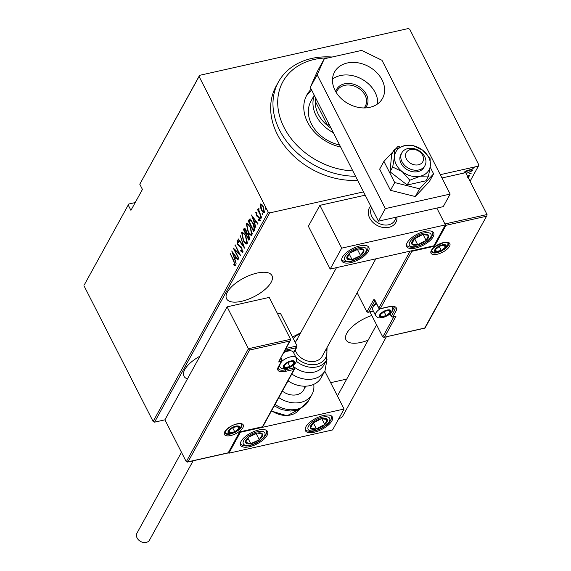 <?xml version="1.0" encoding="UTF-8"?>
<svg xmlns="http://www.w3.org/2000/svg" width="571" height="571" viewBox="0 0 571 571"><rect width="100%" height="100%" fill="white"/><g stroke="black" fill="none" stroke-linecap="round" stroke-linejoin="round"><path stroke-width="0.86" d="M371.807 315.485A25.481 10.628 153 0 0 346.833 333.2A25.481 10.628 153 0 0 345.997 339.866A25.481 10.628 153 0 0 368.131 340.195M199.971 356.147A25.481 10.628 153 0 0 184.797 369.523A25.481 10.628 153 0 0 183.962 376.189A25.481 10.628 153 0 0 187.452 378.901M271.139 282.295A25.481 10.628 153 0 0 271.974 275.629A25.481 10.628 153 0 0 250.797 274.944A25.481 10.628 153 0 0 227.394 292.102A25.481 10.628 153 0 0 226.559 298.769A25.481 10.628 153 0 0 247.735 299.461A25.481 10.628 153 0 0 271.139 282.295M363.513 191.885L269.683 212.919L154.555 422.162L153.121 421.462L268.242 212.219L199.072 76.471L139.788 184.226L199.579 75.336L408.279 28.55L409.714 29.249L478.883 164.998L478.377 166.14L440.27 174.683M463.945 173.042L466.093 171.014L469.283 169.901C471.503 169.337 472.617 169.58 472.624 170.636L466.143 173.505M472.695 170.072L472.624 170.636L472.31 170.022L471.66 170.743M467.421 176.004L469.84 175.461L467.57 176.296M346.733 379.08L330.659 382.684M249.534 350.059L248.435 348.731L290.568 339.288L290.468 340.266L289.718 341.051L249.534 350.059L188.059 461.796L186.274 461.725L164.926 419.835L154.555 422.162M470.076 181.221L478.377 166.14M467.321 177.26L468.477 176.667L469.212 176.832L468.063 177.424M469.969 173.948L469.234 173.784L470.383 173.199L471.125 173.363L469.969 173.948L469.712 173.427M473.073 168.317L472.331 168.152L474.223 167.724L473.073 168.317L472.809 167.795M84.458 284.572L128.775 204.018L84.458 284.572M135.199 202.577L128.775 204.018M139.788 184.226L142.436 189.429L130.923 210.349L128.275 205.153M153.121 421.462L83.951 285.707M260.747 205.324L260.954 204.111L260.305 204.254L261.646 204.304L263.31 206.638L264.43 212.348C263.445 212.926 262.453 212.148 261.447 210.014L260.283 206.795L260.305 204.254L260.719 203.904M264.43 212.348L264.016 212.712M261.518 217.38L257.535 209.557L257.742 209.186L258.328 210.335L258.135 208.194L261.518 217.38M256.243 212.419L255.758 212.526L256.793 212.79L256.986 213.725L256.236 213.497L256.529 215.003L259.198 217.508L259.826 220.72L258.777 220.584L258.549 219.607L259.327 219.771L259.013 217.929L256.336 215.417L255.944 212.369M256.986 213.725L256.236 213.497M258.549 219.607L259.912 219.642M254.409 230.299L253.667 231.648L248.214 220.948L249.655 219.078L252.974 222.868C254.502 225.502 254.98 227.986 254.409 230.299M244.395 230.006L244.559 228.621L243.91 228.764C244.552 228.036 245.252 228.479 246.001 230.077L246.893 232.84L248.763 234.717L249.556 239.128L248.913 240.291L243.46 229.585L244.367 228.314M244.574 248.171L238.086 239.349L238.314 238.942L243.546 246.065L240.205 235.502L244.574 248.171M238.942 258.406L238.735 258.784L233.282 248.085L239.185 253.61L235.095 244.795L240.548 255.501L234.652 249.991L238.942 258.406M235.273 265.615L234.06 265.429L233.767 264.38L234.724 264.487L233.66 261.118L230.234 253.624L233.917 260.847L234.995 265.836M231.683 250.99L238.221 259.719L237.993 260.133L235.916 257.307L234.909 259.134L236.101 263.574L231.783 250.969M242.696 252.118L240.784 251.083L240.712 250.177L242.14 251.012L241.683 248.356L237.672 244.388L236.972 240.855L238.507 241.547L238.649 242.554L237.5 242.004L237.857 243.967L241.897 247.992L242.397 252.361M242.354 250.962L242.811 250.826M237.572 240.719L237.215 240.648M238.542 241.754L237.5 242.004M247.35 243.653C245.987 244.359 244.624 243.253 243.267 240.334L241.604 232.44L242.154 231.969L245.723 235.78L247.35 243.653L246.822 244.11M252.104 235.016C250.74 235.723 249.377 234.617 248.021 231.698L246.351 223.803L246.908 223.332L250.469 227.137L252.104 235.016L251.575 235.466M251.468 215.031L258.006 223.761L257.778 224.175L255.701 221.341L254.695 223.175L255.887 227.615L251.568 215.01M260.326 216.716L261.018 218.55L260.362 218.029L260.205 216.687M262.239 213.24L262.931 215.074L262.267 214.56L262.11 213.211M265.337 207.608L266.029 209.443L265.372 208.922L265.215 207.58M199.579 75.336L199.072 76.471M268.242 212.219L269.683 212.919M230.384 253.917L230.027 253.995M235.916 265.465L234.06 265.429M234.71 265.287L234.524 264.616M236.365 257.2L235.916 257.307M235.109 258.763L234.767 257.771M233.068 252.939L232.911 252.503M235.702 256.3L235.252 256.4L232.761 253.01L234.46 257.842L235.102 257.699L235.802 256.429M233.211 252.91L232.761 253.01M234.46 257.842L235.252 256.4M234.945 249.927L234.574 249.199M239.542 253.524L239.185 253.61M235.245 245.095L234.888 245.173M239.913 254.259L239.22 253.595M235.266 249.855L234.652 249.991M243.346 251.975L240.784 251.083M241.526 247.35L241.062 247.457M241.169 246.843L239.285 245.637L238.635 245.78M239.285 245.637L238.892 245.18M238.043 244.309L237.672 244.388M237.536 241.954L237.607 240.741M244.045 246.429L243.746 246.022M238.542 239.249L238.086 239.349M243.631 240.255L243.267 240.334M242.004 234.01L242.247 232.29L241.604 232.44M247.122 243.953L245.459 242.646M247.436 242.425L246.344 242.946L247.607 241.904M244.174 233.303L243.239 233.011L242.168 233.518L243.474 239.956C244.581 242.318 245.68 243.189 246.786 242.575L245.516 236.151C244.402 233.775 243.282 232.897 242.168 233.518M249.291 239.606L248.849 238.749M246.701 234.531L246.265 233.675M244.11 229.442L243.46 229.585M248.192 233.76L247.4 233.867M248.906 235.009L247.172 233.917L246.536 234.838L248.563 238.814L249.206 238.671L249.72 237.636M245.566 229.328L244.224 230.306L245.973 233.739L245.801 230.477L244.509 229.792M245.973 233.739L246.972 232.832M246.158 230.391L245.801 230.477M246.765 233.339L246.115 233.482M247.942 233.732L247.172 233.917M249.513 238.114L248.863 238.257L248.556 235.088M248.563 238.814L248.863 238.257M248.378 231.619L248.021 231.698M246.758 225.367L247 223.654L246.351 223.803M251.875 235.316L250.212 234.003M252.182 233.789L251.097 234.31L252.361 233.268M248.927 224.667L247.992 224.374L246.922 224.881L248.221 231.319C249.334 233.682 250.433 234.553 251.54 233.932L250.262 227.515C249.149 225.138 248.035 224.26 246.922 224.881M250.619 227.436L250.262 227.515M254.038 230.97L253.603 230.113M251.447 220.377L250.048 220.313L249.149 221.362L248.863 220.806L248.214 220.948M248.863 220.806L249.341 219.928L248.699 220.071M249.341 219.928L250.298 218.929M249.149 221.362L253.31 230.177L253.959 230.034L254.794 228M253.117 223.161L250.048 220.313M254.745 228.007L254.145 228.143L252.76 223.24M253.31 230.177L254.145 228.143M256.151 221.241L255.701 221.341M254.894 222.804L254.552 221.812M252.853 216.98L252.696 216.545M255.487 220.335L255.037 220.442L252.546 217.051L254.245 221.883L254.887 221.734L255.587 220.47M252.996 216.944L252.546 217.051M254.245 221.883L255.037 220.442M260.476 220.577L258.777 220.584M259.427 220.442L259.291 219.878M259.198 219.457L259.976 219.621L259.198 219.457M259.027 217.187L258.57 217.287M259.22 217.144L257.885 216.98M258.535 216.83L257.036 216.473M257.685 216.33L256.986 215.274M256.722 215.331L256.336 215.417M256.343 213.404L256.358 212.476M260.761 216.623L261.004 217.886L260.362 218.029M257.892 209.478L257.535 209.557M262.667 213.147L262.917 214.41L262.267 214.56M260.69 206.702L260.283 206.795M264.302 212.533L263.174 211.577M261.811 209.935L261.447 210.014M264.587 211.249L263.609 211.67L264.644 211.12M262.253 204.946L260.797 205.217L261.661 209.65C262.424 211.277 263.188 211.855 263.938 211.391L263.103 207.016C262.332 205.389 261.561 204.789 260.797 205.217M263.459 206.938L263.103 207.016M265.772 207.516L266.015 208.779L265.372 208.922M464.423 172.885L463.959 172.756M465.936 173.099L467.642 172.906L471.603 170.865L471.182 169.644M464.694 171.85L465.037 172.799M468.934 169.987L465.015 172.756M464.78 171.785L465.058 172.335M471.603 170.865C471.625 170.044 470.782 169.844 469.084 170.279M328.239 57.892A67.956 52.632 28.8 0 0 284.101 127.533A67.956 52.632 28.8 0 0 352.842 170.943M355.555 176.261A71.732 55.558 -151.2 0 1 279.711 130.352A71.732 55.558 -151.2 0 1 278.434 81.974A71.732 55.558 -151.2 0 1 332.079 57.029M314.25 95.193L310.938 101.217A33.982 26.316 28.8 0 0 311.538 124.135A33.982 26.316 28.8 0 0 339.631 145.013M311.766 90.325A40.584 31.434 28.8 0 0 306.07 96.492M340.701 147.111A40.584 31.434 -151.2 0 1 307.598 122.265A40.584 31.434 -151.2 0 1 306.877 94.893A40.584 31.434 -151.2 0 1 311.195 89.197M278.434 81.974L276.128 86.157A71.732 55.558 28.8 0 0 277.406 134.542A71.732 55.558 28.8 0 0 357.632 180.329M335.698 91.617A17.18 13.304 -151.2 0 1 349.83 83.494A17.18 13.304 -151.2 0 1 366.389 94.415A17.18 13.304 -151.2 0 1 365.333 107.919M364.02 107.948A16.045 12.426 28.8 0 0 365.354 106.085A16.045 12.426 28.8 0 0 365.069 95.257A16.045 12.426 28.8 0 0 350.951 85.236A16.045 12.426 28.8 0 0 337.24 90.611A16.045 12.426 28.8 0 0 336.376 92.745M315.763 98.162A32.09 24.853 28.8 0 0 315.349 101.402A32.09 24.853 28.8 0 0 318.34 114.357A32.09 24.853 28.8 0 0 327.811 125.863A32.09 24.853 28.8 0 0 331.101 128.268M333.343 132.672A33.982 26.316 -151.2 0 1 316.148 115.763A33.982 26.316 -151.2 0 1 314.357 95.407M316.42 99.454L315.349 101.402L327.811 125.863L328.882 123.914M369.673 218.022A15.103 11.698 -151.2 0 1 369.401 207.837A15.103 11.698 -151.2 0 1 370.715 206.017A15.103 11.698 -151.2 0 0 369.401 207.837A15.103 11.698 -151.2 0 0 371.849 221.227A15.103 11.698 -151.2 0 0 386.574 227.665A15.103 11.698 -151.2 0 0 395.867 222.397A15.103 11.698 -151.2 0 1 382.963 227.458A15.103 11.698 -151.2 0 1 369.673 218.022M433.153 236.808A15.103 6.295 -27 0 1 419.285 246.979A15.103 6.295 -27 0 1 406.73 246.572A15.103 6.295 -27 0 1 407.23 242.618A15.103 6.295 -27 0 1 421.098 232.454A15.103 6.295 -27 0 1 433.646 232.861A15.103 6.295 -27 0 1 433.153 236.808M342.414 257.15A15.103 6.295 153 0 0 341.922 261.104A15.103 6.295 153 0 0 354.47 261.511A15.103 6.295 153 0 0 368.338 251.34A15.103 6.295 153 0 0 368.83 247.386A15.103 6.295 153 0 0 356.283 246.979A15.103 6.295 153 0 0 342.414 257.15M330.174 269.062L341.686 248.142L445.387 224.895L433.874 245.815L330.174 269.062L308.369 226.259L319.881 205.339L365.19 195.182M341.686 248.142L319.881 205.339M445.387 224.895L436.822 208.08L444.923 223.975L487.049 214.532L465.708 172.649L441.947 177.974M396.988 217.009A15.103 11.698 -151.2 0 1 395.867 222.397L395.867 222.397A15.103 11.698 -151.2 0 0 396.988 217.009M241.105 441.283A15.103 6.295 -27 0 1 254.973 431.112A15.103 6.295 -27 0 1 267.521 431.519A15.103 6.295 -27 0 1 267.028 435.473A15.103 6.295 -27 0 1 253.16 445.637A15.103 6.295 -27 0 1 240.612 445.23A15.103 6.295 -27 0 1 241.105 441.283M331.844 420.941A15.103 6.295 153 0 0 332.336 416.994A15.103 6.295 153 0 0 319.789 416.58A15.103 6.295 153 0 0 305.92 426.751A15.103 6.295 153 0 0 305.421 430.705A15.103 6.295 153 0 0 317.976 431.112A15.103 6.295 153 0 0 331.844 420.941M344.077 409.029L332.565 429.949L228.864 453.196L240.377 432.276L344.077 409.029L324.785 371.164M240.377 432.276L240.191 431.904M228.864 453.196L228.614 452.696M412.062 149.316A9.436 7.309 28.8 0 0 405.881 157.646A9.436 7.309 28.8 0 0 416.987 164.998A9.436 7.309 28.8 0 0 423.168 156.661A9.436 7.309 28.8 0 0 412.062 149.316M416.816 170.229A13.212 10.235 -151.2 0 1 403.933 164.598A13.212 10.235 -151.2 0 1 401.791 152.878A13.212 10.235 -151.2 0 1 409.928 148.274A13.212 10.235 -151.2 0 1 422.811 153.899A13.212 10.235 -151.2 0 1 424.952 165.619A13.212 10.235 -151.2 0 1 416.816 170.229M371.6 207.758A13.212 10.235 28.8 0 0 373.798 219.45A13.212 10.235 28.8 0 0 386.66 225.045A13.212 10.235 28.8 0 0 394.789 220.442L396.631 217.087M290.568 339.288L269.226 297.405L227.094 306.848L164.926 419.835M186.274 461.725L248.435 348.731L227.094 306.848M285.971 348.446L297.063 345.955L280.397 313.243L277.613 313.864M290.468 340.266L278.955 361.193L289.718 341.051M188.059 461.796L228.243 452.789L239.913 431.355L239.756 431.862L262.439 426.78L293.979 369.444L285.229 371.407A12.462 5.196 -27 0 1 278.334 366.903L281.446 361.25L278.205 361.978M297.063 345.955L296.213 347.718L284.986 350.237M424.967 328.118L383.862 337.333L382.756 336.969L369.972 311.88M373.37 311.116L368.017 312.316L366.91 311.959L357.139 292.78M383.862 337.333L424.724 328.032L486.956 215.51L487.049 214.532M390.164 313.772L391.371 316.141A1.135 0.471 153 0 0 391.335 316.441A1.135 1.135 0 0 0 392.591 317.026L396.053 316.113L384.54 337.04M486.199 216.295L446.015 225.302L444.923 223.975M446.015 225.302L434.502 246.229L433.946 245.694M368.017 312.316L373.313 310.995M434.502 246.229L411.819 251.311L411.341 250.869M383.498 316.727A5.66 2.363 153 0 0 386.16 315.763A5.66 2.363 153 0 0 390.086 312.501A5.66 2.363 153 0 0 389.151 310.324A5.66 2.363 153 0 0 384.29 311.416A5.66 2.363 153 0 0 380.365 314.678A5.66 2.363 153 0 0 381.3 316.855A5.66 2.363 153 0 0 383.498 316.727M383.626 316.106L386.16 315.763L390.086 312.501L389.151 310.324L384.29 311.416L380.365 314.678L381.3 316.855L383.626 316.106M376.467 303.665A9.436 3.933 153 0 0 372.792 307.655A9.436 3.933 153 0 0 372.67 309.739L375.568 315.428A9.436 3.933 -27 0 1 380.158 308.811M372.792 307.655L373.384 306.313A8.158 3.397 -27 0 1 376.203 303.144M388.987 310.339L390.086 312.501M380.022 314.343L381.3 316.855M384.026 311.573L386.16 315.763M287.306 367.638A5.66 2.363 153 0 0 289.968 366.675A5.66 2.363 153 0 0 293.894 363.413A5.66 2.363 153 0 0 292.959 361.243A5.66 2.363 153 0 0 288.098 362.328A5.66 2.363 153 0 0 284.172 365.59A5.66 2.363 153 0 0 285.107 367.767A5.66 2.363 153 0 0 287.306 367.638M287.427 367.017L289.968 366.675L293.894 363.413L292.959 361.243L288.098 362.328L284.172 365.59L285.107 367.767L287.427 367.017M284.201 351.657A8.158 3.397 -27 0 1 286.842 350.808A8.158 3.397 -27 0 1 290.104 350.651L291.538 350.951A9.436 3.933 153 0 0 287.763 351.136A9.436 3.933 153 0 0 283.701 352.564M281.61 361.536A9.436 3.933 -27 0 1 290.66 356.825A9.436 3.933 -27 0 1 296.192 357.774L293.294 352.086A9.436 3.933 153 0 0 291.538 350.951M292.787 361.25L293.894 363.413M283.83 365.262L285.107 367.767M287.827 362.485L289.968 366.675M232.111 432.839A5.66 2.363 153 0 0 234.774 431.876A5.66 2.363 153 0 0 238.699 428.614A5.66 2.363 153 0 0 237.764 426.444A5.66 2.363 153 0 0 232.904 427.529A5.66 2.363 153 0 0 228.978 430.791A5.66 2.363 153 0 0 229.913 432.968A5.66 2.363 153 0 0 232.111 432.839M232.24 432.218L234.774 431.876L238.699 428.614L237.764 426.444L232.904 427.529L228.978 430.791L229.913 432.968L232.24 432.218M237.6 426.451L238.699 428.614M228.636 430.463L229.913 432.968M232.64 427.686L234.774 431.876M438.692 251.525A5.66 2.363 153 0 0 441.354 250.562A5.66 2.363 153 0 0 445.28 247.3A5.66 2.363 153 0 0 444.345 245.123A5.66 2.363 153 0 0 439.484 246.215A5.66 2.363 153 0 0 435.559 249.477A5.66 2.363 153 0 0 436.494 251.654A5.66 2.363 153 0 0 438.692 251.525M438.821 250.897L441.354 250.562L445.28 247.3L444.345 245.123L439.484 246.215L435.559 249.477L436.494 251.654L438.821 250.897M444.174 245.137L445.28 247.3M435.216 249.142L436.494 251.654M439.22 246.372L441.354 250.562M362.214 248.87A9.436 3.933 153 0 0 358.695 248.92A9.436 3.933 153 0 0 350.166 252.903A9.436 3.933 153 0 0 346.847 258.228A9.436 3.933 153 0 0 352.057 259.569A9.436 3.933 153 0 0 360.587 255.587A9.436 3.933 153 0 0 363.905 250.262A9.436 3.933 153 0 0 362.214 248.87M361.193 249.384L358.695 248.92L350.166 252.903L346.847 258.228L352.057 259.569L360.587 255.587L363.905 250.262L361.193 249.384M350.38 252.782L357.546 249.349M349.259 254.081L352.057 259.569M357.467 249.47L360.587 255.587M260.904 433.004A9.436 3.933 153 0 0 257.385 433.054A9.436 3.933 153 0 0 248.856 437.036A9.436 3.933 153 0 0 245.537 442.361A9.436 3.933 153 0 0 250.748 443.703A9.436 3.933 153 0 0 259.277 439.72A9.436 3.933 153 0 0 262.596 434.395A9.436 3.933 153 0 0 260.904 433.004M259.884 433.517L257.385 433.054L248.856 437.036L245.537 442.361L250.748 443.703L259.277 439.72L262.596 434.395L259.884 433.517M249.07 436.908L256.236 433.482M247.95 438.214L250.748 443.703M256.158 433.603L259.277 439.72M320.902 427.229A9.436 3.933 153 0 0 324.806 424.588A9.436 3.933 153 0 0 327.233 419.464A9.436 3.933 153 0 0 321.309 418.721A9.436 3.933 153 0 0 312.951 423.104A9.436 3.933 153 0 0 310.524 428.229A9.436 3.933 153 0 0 316.455 428.971A9.436 3.933 153 0 0 320.902 427.229M320.524 426.573L324.806 424.588L327.233 419.464L321.309 418.721L312.951 423.104L310.524 428.229L316.455 428.971L320.524 426.573M313.365 422.84L320.852 418.914M313.336 422.854L316.455 428.971M321.823 418.729L324.806 424.588M422.212 243.103A9.436 3.933 153 0 0 426.116 240.455A9.436 3.933 153 0 0 428.543 235.331A9.436 3.933 153 0 0 422.619 234.595A9.436 3.933 153 0 0 414.26 238.971A9.436 3.933 153 0 0 411.834 244.095A9.436 3.933 153 0 0 417.765 244.838A9.436 3.933 153 0 0 422.212 243.103M421.833 242.439L426.116 240.455L428.543 235.331L422.619 234.595L414.26 238.971L411.834 244.095L417.765 244.838L421.833 242.439M414.674 238.707L422.162 234.781M414.646 238.728L417.765 244.838M423.132 234.595L426.116 240.455M313.729 384.369A24.539 19.007 -151.2 0 1 312.037 394.34A24.539 19.007 -151.2 0 1 278.819 397.594M304.864 386.196A15.103 11.698 -151.2 0 1 303.765 389.786A15.103 11.698 -151.2 0 1 282.381 391.106M293.922 366.839A20.763 16.081 28.8 0 0 320.795 368.859A20.763 16.081 28.8 0 0 323.693 365.319L326.569 360.087A20.763 16.081 -151.2 0 1 323.678 363.627A20.763 16.081 -151.2 0 1 296.385 361.272M295.221 350.116A15.103 11.698 28.8 0 0 306.199 360.572A15.103 11.698 28.8 0 0 320.081 358.888A15.103 11.698 28.8 0 0 322.187 356.311L375.818 258.834M288.027 380.85A24.539 19.007 28.8 0 0 317.826 381.785A24.539 19.007 28.8 0 0 321.245 377.595L325.006 370.757A24.539 19.007 -151.2 0 1 321.587 374.947A24.539 19.007 -151.2 0 1 291.788 374.012M297.826 339.174A15.103 11.698 28.8 0 0 295.721 341.751A15.103 11.698 28.8 0 0 295.328 342.55M193.148 460.79L149.545 540.045A7.173 5.553 -151.2 0 1 143.414 542.45A7.173 5.553 -151.2 0 1 137.104 537.968A7.173 5.553 -151.2 0 1 136.976 533.128L181.457 452.282M386.389 336.762L342.786 416.016A7.173 5.553 -151.2 0 1 339.459 418.365A7.173 5.553 -151.2 0 1 338.881 418.472M377.667 103.858A27.372 21.198 28.8 0 0 375.14 92.452A27.372 21.198 28.8 0 0 332.529 79.026M382.049 79.897A27.372 21.198 28.8 0 0 357.96 62.803A27.372 21.198 28.8 0 0 334.57 71.967A27.372 21.198 28.8 0 0 335.056 90.432A27.372 21.198 28.8 0 0 359.138 107.526A27.372 21.198 28.8 0 0 382.534 98.362A27.372 21.198 28.8 0 0 382.049 79.897M450.155 194.083L381.985 60.29L361.636 50.405L324.307 58.777L317.169 74.815L385.346 208.615L450.155 194.083L443.246 206.638L378.437 221.17L310.267 87.37L317.397 71.332L324.307 58.777M317.169 74.815L310.267 87.37M385.346 208.615L378.437 221.17M409.821 180.236L420.242 176.211A18.879 14.618 28.8 0 0 430.377 165.419A18.879 14.618 28.8 0 0 422.59 150.13A18.879 14.618 28.8 0 0 404.661 145.634A18.879 14.618 28.8 0 0 394.525 156.425A18.879 14.618 28.8 0 0 396.245 164.555A18.879 14.618 28.8 0 0 402.312 171.714L409.821 180.236L407.202 185.004L425.909 180.807L428.535 176.039L430.377 165.419L430.099 158.659L422.59 150.13L412.954 145.469L404.661 145.634L394.247 149.659L394.525 156.425L392.677 167.046L402.312 171.714A18.879 14.618 28.8 0 0 420.242 176.211L428.535 176.039M401.791 152.878L400.871 154.555A13.212 10.235 28.8 0 0 401.106 163.463A13.212 10.235 28.8 0 0 412.733 171.721A13.212 10.235 28.8 0 0 424.032 167.296L424.952 165.619M394.247 149.659L391.62 154.427L390.057 171.814L407.202 185.004M392.677 167.046L390.057 171.814M393.262 151.451L383.926 161.386L379.665 169.13L390.457 190.307L415.303 196.545L429.349 181.592L433.61 173.848L430.191 167.139M383.926 161.386L394.718 182.57L390.457 190.307M394.718 182.57L419.564 188.801L415.303 196.545M419.564 188.801L433.61 173.848M400.214 146.997L397.973 146.433L395.546 149.024M234.017 261.04L233.66 261.118M240.412 246.386L239.763 246.529M254.238 229.528L253.588 229.67M230.613 435.566A10.571 4.411 -27 0 1 224.767 431.74A10.571 4.411 -27 0 1 237.065 423.846A10.571 4.411 -27 0 1 242.911 427.672A10.571 4.411 -27 0 1 230.613 435.566M237.643 430.812A9.436 3.933 153 0 0 241.783 424.503C242.482 423.903 240.841 423.746 236.844 424.032C228.507 425.509 222.868 434.046 224.96 433.075A9.436 3.933 153 0 0 230.491 434.017A9.436 3.933 153 0 0 232.497 433.439M279.554 360.101L281.325 359.709L280.575 358.245M284.586 368.83L285.107 369.865L293.858 367.902L292.73 365.69M278.334 366.903A1.135 0.878 -151.2 0 0 278.862 366.532L278.47 368.73A11.327 4.725 153 0 0 285.107 369.865A1.135 0.535 77.4 0 1 285.229 371.407M293.544 352.571L296.213 347.718M281.325 359.709A1.135 0.535 77.4 0 1 281.446 361.25A1.135 0.878 -151.2 0 0 281.967 360.879A1.135 1.135 0 0 0 281.988 359.816A1.135 0.471 153 0 0 281.325 359.709M278.862 366.532L281.967 360.879A1.135 0.878 -151.2 0 0 281.953 360.115A1.135 0.471 153 0 0 281.988 359.816L280.896 357.674M294.508 369.073A1.135 1.135 0 0 0 294.522 368.017A1.135 0.471 -27 0 0 293.858 367.902A1.135 0.535 77.4 0 1 293.979 369.444A1.135 0.878 28.8 0 0 294.508 369.073L262.731 426.822M443.638 242.532A10.571 4.411 -27 0 1 449.491 246.351A10.571 4.411 -27 0 1 437.193 254.245A10.571 4.411 -27 0 1 431.341 250.419A10.571 4.411 -27 0 1 443.638 242.532M444.224 249.498A9.436 3.933 153 0 0 448.363 243.189C449.063 242.589 447.421 242.432 443.424 242.718L435.23 246.544C431.433 249.391 430.948 252.339 431.54 251.754A9.436 3.933 153 0 0 437.072 252.703A9.436 3.933 153 0 0 439.078 252.118M382.756 336.969L393.883 316.741M366.91 311.959L373.47 300.032A1.135 0.878 28.8 0 0 374.911 300.731L368.695 312.03M411.819 251.311L380.272 308.647A1.135 0.878 -151.2 0 1 378.837 307.947L375.097 300.61A2.263 1.078 -102.6 0 0 373.47 300.032M375.097 300.61A1.135 0.471 153 0 0 375.061 300.903L378.801 308.24A1.135 0.471 -27 0 1 378.837 307.947L410.085 251.154M378.801 308.24A1.135 1.135 0 0 0 380.058 308.832A1.135 0.535 -102.6 0 0 380.272 308.647L389.022 306.684A12.462 5.196 -27 0 1 395.917 311.195L392.812 316.841L396.053 316.113M392.455 306.513L394.482 310.496A11.327 4.725 153 0 0 394.854 307.526C395.482 306.741 393.462 306.52 388.808 306.87A1.135 0.535 -102.6 0 0 389.022 306.684M392.591 317.026A1.135 0.535 -102.6 0 0 392.812 316.841A1.135 0.878 28.8 0 1 391.371 316.141L394.482 310.496A1.135 0.878 28.8 0 0 395.917 311.195M383.269 317.148A6.417 2.677 153 0 0 390.735 312.351A6.417 2.677 153 0 0 387.181 310.032A6.417 2.677 153 0 0 379.715 314.821A6.417 2.677 153 0 0 383.269 317.148M392.141 306.499A9.436 3.933 -27 0 1 392.391 306.855C392.976 309.225 392.912 310.681 392.206 311.231C390.892 313.857 387.716 315.991 382.684 317.647C376.846 317.947 378.523 318.233 375.568 315.428M287.07 368.059A6.417 2.677 153 0 0 294.536 363.27A6.417 2.677 153 0 0 290.989 360.943A6.417 2.677 153 0 0 283.523 365.74A6.417 2.677 153 0 0 287.07 368.059M279.176 365.954L279.376 366.339A9.436 3.933 -27 0 1 279.219 365.883M231.883 433.261A6.417 2.677 153 0 0 239.349 428.471A6.417 2.677 153 0 0 235.794 426.144A6.417 2.677 153 0 0 228.329 430.941A6.417 2.677 153 0 0 231.883 433.261M438.464 251.947A6.417 2.677 153 0 0 445.93 247.15A6.417 2.677 153 0 0 442.375 244.831A6.417 2.677 153 0 0 434.909 249.62A6.417 2.677 153 0 0 438.464 251.947M364.134 247.364A12.084 5.039 153 0 0 348.71 252.532A12.084 5.039 153 0 0 346.618 261.118A12.084 5.039 153 0 0 362.043 255.958A12.084 5.039 153 0 0 364.134 247.364M262.824 431.498A12.084 5.039 153 0 0 247.4 436.658A12.084 5.039 153 0 0 245.309 445.252A12.084 5.039 153 0 0 260.733 440.091A12.084 5.039 153 0 0 262.824 431.498M321.466 428.179A12.084 5.039 153 0 0 329.574 418.236A12.084 5.039 153 0 0 316.291 419.514A12.084 5.039 153 0 0 308.183 429.456A12.084 5.039 153 0 0 321.466 428.179M422.776 244.053A12.084 5.039 153 0 0 430.884 234.11A12.084 5.039 153 0 0 417.601 235.38A12.084 5.039 153 0 0 409.493 245.323A12.084 5.039 153 0 0 422.776 244.053M275.051 404.432A24.539 19.007 28.8 0 0 308.276 401.177L300.168 408.815L296.028 410.328L290.411 411.034L281.653 409.621L274.237 405.91M271.603 410.699A20.763 16.081 28.8 0 0 299.547 409.107L287.099 415.759L271.403 411.07M299.953 334.064A18.879 14.618 28.8 0 0 295.05 336.712A18.879 14.618 28.8 0 0 293.301 338.567M295.849 357.103A18.879 14.618 28.8 0 0 322.858 361.35A18.879 14.618 28.8 0 0 326.412 348.624M234.574 264.609L235.223 264.466M256.365 213.397L257.014 213.254M259.17 219.906L259.812 219.756M258.692 209.143L259.341 209M295.721 341.751L336.49 267.649M303.765 389.786L305.756 386.174M228.479 452.874L187.374 462.089M240.034 431.94L228.536 452.832M262.681 426.865L239.991 431.947M296.97 346.932L293.701 352.878M293.173 365.361L294.522 368.017M486.956 215.51L425.024 328.075M390.036 313.886L391.335 316.441M380.058 308.832L388.808 306.87M375.133 300.539L374.776 300.503L375.061 300.903M392.206 306.499L392.391 306.855M279.376 366.339C282.331 369.144 280.647 368.859 286.485 368.559C291.524 366.91 294.7 364.769 296.006 362.15C296.72 361.593 296.784 360.137 296.192 357.774M224.881 432.525L227.793 433.96L231.298 433.76L235.173 432.34L239.385 429.299L241.24 426.33L241.39 424.117M431.462 251.211L434.374 252.646L437.878 252.446L441.754 251.019L445.965 247.978L447.814 245.016L447.971 242.803M341.622 259.962L344.62 261.604L347.732 261.896L351.579 261.332L357.682 259.034L361.8 256.536L366.068 252.546L367.86 249.263L368.088 246.479M240.312 444.095L243.31 445.73L246.422 446.03L250.269 445.466L256.372 443.16L260.49 440.669L264.758 436.679L266.55 433.396L266.778 430.613M305.128 429.563L307.483 431.012L311.331 431.498L314.978 430.955L321.623 428.407L326.876 424.91L329.581 422.14L331.366 418.864L331.587 416.081M406.438 245.43L408.793 246.879L412.64 247.364L416.288 246.829L422.933 244.281L428.186 240.784L430.891 238.014L432.675 234.731L432.897 231.954M308.276 401.177L312.037 394.34M292.502 337.004L300.617 332.85M326.569 360.087L327.083 347.411M325.006 370.757L327.04 359.152M337.432 395.981L376.575 324.842"/></g></svg>
